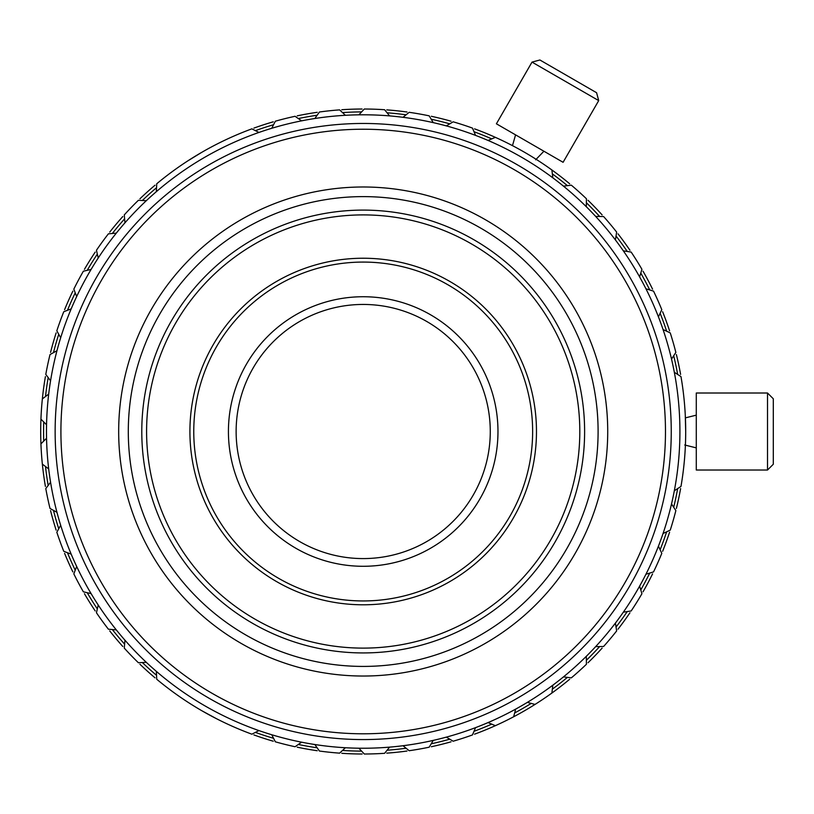 <?xml version="1.0" encoding="UTF-8"?>
<svg xmlns="http://www.w3.org/2000/svg" width="814" height="814" viewBox="0 0 814 814"><rect width="100%" height="100%" fill="white"/><g stroke="black" fill="none" stroke-linecap="round" stroke-linejoin="round"><path stroke-width="1.22" d="M301.577 742.185L295.075 746.733A322.497 322.497 0 0 1 275.356 741.819L271.754 734.747A316.717 316.717 0 0 1 258.944 730.585L251.872 734.187A322.497 322.497 0 0 1 156.746 679.263L156.329 671.336A316.717 316.717 0 0 1 146.306 662.321L138.39 662.738A322.497 322.497 0 0 1 124.267 648.117L124.959 640.211A316.717 316.717 0 0 1 116.3 629.894L108.394 629.202A322.497 322.497 0 0 1 96.449 612.759L98.229 605.026A316.717 316.717 0 0 1 91.097 593.599L83.364 591.809A322.497 322.497 0 0 1 73.82 573.87L76.669 566.463A316.717 316.717 0 0 1 71.184 554.151L63.777 551.312A322.497 322.497 0 0 1 56.827 532.214L60.674 525.274A316.717 316.717 0 0 1 56.96 512.321L50.02 508.465A322.497 322.497 0 0 1 45.788 488.593L50.57 482.254A316.717 316.717 0 0 1 48.687 468.915L42.359 464.133A322.497 322.497 0 0 1 40.934 443.864L46.551 438.258A316.717 316.717 0 0 1 46.551 424.776L40.934 419.159A322.497 322.497 0 0 1 42.359 398.891L48.687 394.118A316.717 316.717 0 0 1 50.57 380.769L45.788 374.43A322.497 322.497 0 0 1 50.02 354.558L56.96 350.712A316.717 316.717 0 0 1 60.674 337.759L56.827 330.82A322.497 322.497 0 0 1 63.777 311.721L71.184 308.872A316.717 316.717 0 0 1 76.669 296.561L73.82 289.153A322.497 322.497 0 0 1 83.364 271.215L91.097 269.434A316.717 316.717 0 0 1 98.229 257.997L96.449 250.264A322.497 322.497 0 0 1 108.394 233.832L116.3 233.14A316.717 316.717 0 0 1 124.959 222.812L124.267 214.906A322.497 322.497 0 0 1 138.39 200.295L146.306 200.702A316.717 316.717 0 0 1 156.329 191.687L156.746 183.761A322.497 322.497 0 0 1 251.872 128.846L258.944 132.448A316.717 316.717 0 0 1 271.754 128.276L275.356 121.205A322.497 322.497 0 0 1 295.075 116.29L301.577 120.848A316.717 316.717 0 0 1 314.845 118.508L319.403 112.006A322.497 322.497 0 0 1 339.611 109.88L345.411 115.293A316.717 316.717 0 0 1 358.882 114.825L364.296 109.015A322.497 322.497 0 0 1 384.605 109.727L389.591 115.893A316.717 316.717 0 0 1 403.001 117.308L409.167 112.312A322.497 322.497 0 0 1 429.182 115.842L433.262 122.639A316.717 316.717 0 0 1 446.337 125.895L453.144 121.815A322.497 322.497 0 0 1 472.466 128.093L475.569 135.399A316.717 316.717 0 0 1 488.064 140.446L495.37 137.342A322.497 322.497 0 0 1 551.872 169.963L552.838 177.839A316.717 316.717 0 0 1 563.461 186.141L571.336 185.175A322.497 322.497 0 0 1 586.436 198.769L586.294 206.705A316.717 316.717 0 0 1 595.655 216.402L603.591 216.534A322.497 322.497 0 0 1 616.656 232.102L615.415 239.937A316.717 316.717 0 0 1 623.331 250.844L631.176 252.086A322.497 322.497 0 0 1 641.941 269.322L639.621 276.902A316.717 316.717 0 0 1 645.95 288.807L653.54 291.127A322.497 322.497 0 0 1 661.802 309.686L658.445 316.88A316.717 316.717 0 0 1 663.054 329.548L670.248 332.895A322.497 322.497 0 0 1 675.854 352.431L671.53 359.086A316.717 316.717 0 0 1 674.328 372.273L680.982 376.597A322.497 322.497 0 0 1 680.982 486.436L674.328 490.761A316.717 316.717 0 0 1 671.53 503.937L675.854 510.592A322.497 322.497 0 0 1 670.248 530.128L663.054 533.485A316.717 316.717 0 0 1 658.445 546.143L661.802 553.337A322.497 322.497 0 0 1 653.54 571.906L645.95 574.226A316.717 316.717 0 0 1 639.621 586.121L641.941 593.711A322.497 322.497 0 0 1 631.176 610.948L623.331 612.189A316.717 316.717 0 0 1 615.415 623.086L616.656 630.921A322.497 322.497 0 0 1 603.591 646.489L595.655 646.631A316.717 316.717 0 0 1 586.294 656.328L586.436 664.255A322.497 322.497 0 0 1 571.336 677.859L563.461 676.892A316.717 316.717 0 0 1 552.838 685.185L551.872 693.06A322.497 322.497 0 0 1 535.022 704.425L527.36 702.37A316.717 316.717 0 0 1 515.689 709.106L513.634 716.778A322.497 322.497 0 0 1 495.37 725.681L488.064 722.578A316.717 316.717 0 0 1 475.569 727.635L472.466 734.94A322.497 322.497 0 0 1 453.144 741.218L446.337 737.128A316.717 316.717 0 0 1 433.262 740.384L429.182 747.191A322.497 322.497 0 0 1 409.167 750.722L403.001 745.726A316.717 316.717 0 0 1 389.591 747.13L384.605 753.306A322.497 322.497 0 0 1 364.296 754.008L358.882 748.208A316.717 316.717 0 0 1 345.411 747.74L339.611 753.143A322.497 322.497 0 0 1 319.403 751.027L314.845 744.525A316.717 316.717 0 0 1 271.754 734.747M345.411 747.74A316.717 316.717 0 0 1 314.845 744.525M389.591 747.13A316.717 316.717 0 0 1 358.882 748.208M433.262 740.384A316.717 316.717 0 0 1 403.001 745.726M475.569 727.635A316.717 316.717 0 0 1 446.337 737.128M515.689 709.106A316.717 316.717 0 0 1 488.064 722.578M552.838 685.185A316.717 316.717 0 0 1 527.36 702.37M586.294 656.328A316.717 316.717 0 0 1 563.461 676.892M615.415 623.086A316.717 316.717 0 0 1 595.655 646.631M639.621 586.121A316.717 316.717 0 0 1 623.331 612.189M658.445 546.143A316.717 316.717 0 0 1 645.95 574.226M671.53 503.937A316.717 316.717 0 0 1 663.054 533.485M674.328 372.273A316.717 316.717 0 0 1 674.328 490.761M663.054 329.548A316.717 316.717 0 0 1 671.53 359.086M645.95 288.807A316.717 316.717 0 0 1 658.445 316.88M623.331 250.844A316.717 316.717 0 0 1 639.621 276.902M595.655 216.402A316.717 316.717 0 0 1 615.415 239.937M563.461 186.141A316.717 316.717 0 0 1 586.294 206.705M488.064 140.446A316.717 316.717 0 0 1 552.838 177.839M446.337 125.895A316.717 316.717 0 0 1 475.569 135.399M403.001 117.308A316.717 316.717 0 0 1 433.262 122.639M358.882 114.825A316.717 316.717 0 0 1 389.591 115.893M314.845 118.508A316.717 316.717 0 0 1 345.411 115.293M271.754 128.276A316.717 316.717 0 0 1 301.577 120.848M156.329 191.687A316.717 316.717 0 0 1 258.944 132.448M124.959 222.812A316.717 316.717 0 0 1 146.306 200.702M98.229 257.997A316.717 316.717 0 0 1 116.3 233.14M76.669 296.561A316.717 316.717 0 0 1 91.097 269.434M60.674 337.759A316.717 316.717 0 0 1 71.184 308.872M50.57 380.769A316.717 316.717 0 0 1 56.96 350.712M46.551 424.776A316.717 316.717 0 0 1 48.687 394.118M48.687 468.915A316.717 316.717 0 0 1 46.551 438.258M56.96 512.321A316.717 316.717 0 0 1 50.57 482.254M71.184 554.151A316.717 316.717 0 0 1 60.674 525.274M91.097 593.599A316.717 316.717 0 0 1 76.669 566.463M116.3 629.894A316.717 316.717 0 0 1 98.229 605.026M146.306 662.321A316.717 316.717 0 0 1 124.959 640.211M258.944 730.585A316.717 316.717 0 0 1 156.329 671.336M685.693 431.522L685.276 415.15M201.953 152.218L187.749 160.918M201.943 710.805L216.575 718.752M273.26 741.218A322.497 322.497 0 0 1 253.927 734.94M317.236 750.722A322.497 322.497 0 0 1 297.222 747.191M362.108 754.008A322.497 322.497 0 0 1 341.799 753.306M407 751.027A322.497 322.497 0 0 1 386.782 753.143M451.037 741.819A322.497 322.497 0 0 1 431.318 746.733M569.658 679.263A322.497 322.497 0 0 1 551.872 693.06M535.022 704.425A322.497 322.497 0 0 1 513.634 716.778M495.37 725.681A322.497 322.497 0 0 1 474.531 734.187M602.126 648.117A322.497 322.497 0 0 1 588.013 662.738M629.944 612.759A322.497 322.497 0 0 1 617.999 629.202M652.574 573.87A322.497 322.497 0 0 1 643.04 591.809M669.576 532.214A322.497 322.497 0 0 1 662.627 551.312M680.606 488.593A322.497 322.497 0 0 1 676.383 508.465M676.383 354.558A322.497 322.497 0 0 1 680.606 374.43M662.616 311.721A322.497 322.497 0 0 1 669.576 330.82M643.04 271.215A322.497 322.497 0 0 1 652.574 289.153M617.999 233.832A322.497 322.497 0 0 1 629.944 250.264M588.013 200.285A322.497 322.497 0 0 1 602.126 214.906M474.521 128.836A322.497 322.497 0 0 1 495.37 137.342M551.872 169.963A322.497 322.497 0 0 1 569.658 183.761M431.318 116.29A322.497 322.497 0 0 1 451.037 121.205M386.782 109.88A322.497 322.497 0 0 1 407 112.006M341.788 109.727A322.497 322.497 0 0 1 362.098 109.015M297.222 115.842A322.497 322.497 0 0 1 317.226 112.312M253.927 128.093A322.497 322.497 0 0 1 273.25 121.815M139.957 198.769A322.497 322.497 0 0 1 155.067 185.175M109.737 232.102A322.497 322.497 0 0 1 122.802 216.534M84.453 269.322A322.497 322.497 0 0 1 95.228 252.086M64.591 309.686A322.497 322.497 0 0 1 72.863 291.127M50.549 352.431A322.497 322.497 0 0 1 56.146 332.895M45.411 486.436A322.497 322.497 0 0 1 42.359 464.133M40.934 443.864A322.497 322.497 0 0 1 40.934 419.159M42.359 398.891A322.497 322.497 0 0 1 45.411 376.597M56.146 530.128A322.497 322.497 0 0 1 50.549 510.592M72.863 571.906A322.497 322.497 0 0 1 64.591 553.337M95.228 610.948A322.497 322.497 0 0 1 84.453 593.711M122.802 646.489A322.497 322.497 0 0 1 109.737 630.921M155.067 677.859A322.497 322.497 0 0 1 139.957 664.255M490.272 431.512A127.076 127.076 0 0 1 299.664 541.564A127.076 127.076 0 0 1 299.664 321.469A127.076 127.076 0 0 1 490.272 431.512M497.975 431.512A134.778 134.778 0 0 1 295.808 548.229A134.778 134.778 0 0 1 295.808 314.794A134.778 134.778 0 0 1 497.975 431.512M532.631 431.512A169.434 169.434 0 0 1 278.48 578.245A169.434 169.434 0 0 1 278.48 284.778A169.434 169.434 0 0 1 532.631 431.512M536.477 431.512A173.28 173.28 0 0 1 276.557 581.583A173.28 173.28 0 0 1 276.557 281.451A173.28 173.28 0 0 1 536.477 431.512M579.802 431.512A216.605 216.605 0 0 1 254.894 619.098A216.605 216.605 0 0 1 254.894 243.925A216.605 216.605 0 0 1 579.802 431.512M584.615 431.512A221.418 221.418 0 0 1 252.493 623.27A221.418 221.418 0 0 1 252.493 239.764A221.418 221.418 0 0 1 584.615 431.512M598.097 431.512A234.89 234.89 0 0 1 245.747 634.94A234.89 234.89 0 0 1 245.747 228.093A234.89 234.89 0 0 1 598.097 431.512M607.722 431.512A244.526 244.526 0 0 1 240.934 643.274A244.526 244.526 0 0 1 240.934 219.749A244.526 244.526 0 0 1 607.722 431.512M665.476 431.512A302.279 302.279 0 0 1 212.057 693.294A302.279 302.279 0 0 1 212.057 169.729A302.279 302.279 0 0 1 665.476 431.512M671.255 431.512A308.058 308.058 0 0 1 209.167 698.3A308.058 308.058 0 0 1 209.167 164.733A308.058 308.058 0 0 1 671.255 431.512M677.675 488.583A319.607 319.607 0 0 1 673.697 507.285M666.666 531.796A319.607 319.607 0 0 1 660.134 549.755M649.755 573.056A319.607 319.607 0 0 1 640.781 589.936M627.268 611.558A319.607 319.607 0 0 1 616.035 627.024M599.643 646.56A319.607 319.607 0 0 1 586.365 660.307M567.409 677.37A319.607 319.607 0 0 1 552.35 689.143M531.206 703.408A319.607 319.607 0 0 1 514.652 712.962M491.737 724.134A319.607 319.607 0 0 1 474.013 731.298M449.755 739.183A319.607 319.607 0 0 1 431.217 743.803M406.094 748.229A319.607 319.607 0 0 1 387.088 750.233M361.599 751.119A319.607 319.607 0 0 1 342.501 750.457M317.134 747.791A319.607 319.607 0 0 1 298.311 744.464M273.565 738.298A319.607 319.607 0 0 1 255.393 732.397M156.532 675.315A319.607 319.607 0 0 1 142.328 662.535M124.613 644.179A319.607 319.607 0 0 1 112.332 629.548M97.334 608.913A319.607 319.607 0 0 1 87.21 592.704M75.234 570.187A319.607 319.607 0 0 1 67.46 552.726M58.74 528.754A319.607 319.607 0 0 1 53.47 510.388M48.168 485.439A319.607 319.607 0 0 1 45.513 466.514M43.732 441.066A319.607 319.607 0 0 1 43.732 421.957M45.513 396.52A319.607 319.607 0 0 1 48.168 377.594M53.47 352.645A319.607 319.607 0 0 1 58.74 334.269M67.46 310.307A319.607 319.607 0 0 1 75.234 292.847M87.21 270.329A319.607 319.607 0 0 1 97.334 254.121M112.332 233.486A319.607 319.607 0 0 1 124.613 218.844M142.328 200.498A319.607 319.607 0 0 1 156.532 187.708M255.393 130.637A319.607 319.607 0 0 1 273.565 124.725M298.311 118.559A319.607 319.607 0 0 1 317.134 115.242M342.501 112.576A319.607 319.607 0 0 1 361.599 111.905M387.088 112.8A319.607 319.607 0 0 1 406.094 114.794M431.217 119.22A319.607 319.607 0 0 1 449.755 123.85M474.013 131.726A319.607 319.607 0 0 1 491.737 138.889M552.35 173.891A319.607 319.607 0 0 1 567.409 185.653M586.365 202.717A319.607 319.607 0 0 1 599.643 216.463M616.035 236.009A319.607 319.607 0 0 1 627.268 251.465M640.781 273.097A319.607 319.607 0 0 1 649.755 289.967M660.134 313.268A319.607 319.607 0 0 1 666.666 331.227M673.697 355.749A319.607 319.607 0 0 1 677.675 374.44M598.707 100.61L596.591 92.725L539.906 59.992L532.01 62.108L496.398 123.799L563.095 162.301L598.707 100.61L532.01 62.108M535.643 159.798L543.915 151.231M767.521 470.024L767.521 393.009L696.285 393.009L696.285 470.024L767.521 470.024L773.3 464.245L773.3 398.779L767.521 393.009M684.737 444.993L696.285 447.883M512.484 145.645L515.567 134.87M685.408 417.867L696.285 415.15"/></g></svg>
